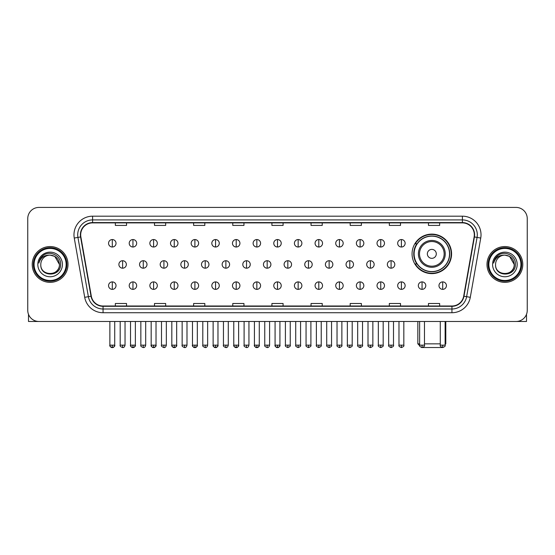<?xml version="1.0" encoding="UTF-8"?>
<svg xmlns="http://www.w3.org/2000/svg" width="555" height="555" viewBox="0 0 555 555"><rect width="100%" height="100%" fill="white"/><g stroke="black" fill="none" stroke-linecap="round" stroke-linejoin="round"><path stroke-width="0.83" d="M412.067 253.864A19.758 19.758 0 0 0 431.825 273.622A19.758 19.758 0 0 0 451.583 253.864A19.758 19.758 0 0 0 431.825 234.113A19.758 19.758 0 0 0 412.067 253.864M416.805 263.93A18.079 18.079 0 0 1 416.805 243.805M27.75 218.601L27.75 310.3A11.183 11.183 0 0 0 38.933 321.484L516.067 321.484A11.183 11.183 0 0 0 527.25 310.3L527.25 218.601A11.183 11.183 0 0 0 516.067 207.424L38.933 207.424A11.183 11.183 0 0 0 27.75 218.601L27.75 310.3M32.225 264.451A17.892 17.892 0 0 0 50.116 282.349A17.892 17.892 0 0 0 68.008 264.451A17.892 17.892 0 0 0 50.116 246.559A17.892 17.892 0 0 0 32.225 264.451A17.892 17.892 0 0 0 50.116 282.349A17.892 17.892 0 0 0 68.008 264.451A17.892 17.892 0 0 0 50.116 246.559A17.892 17.892 0 0 0 32.225 264.451M486.992 264.451A17.892 17.892 0 0 0 504.883 282.349A17.892 17.892 0 0 0 522.775 264.451A17.892 17.892 0 0 0 504.883 246.559A17.892 17.892 0 0 0 486.992 264.451A17.892 17.892 0 0 0 504.883 282.349A17.892 17.892 0 0 0 522.775 264.451A17.892 17.892 0 0 0 504.883 246.559A17.892 17.892 0 0 0 486.992 264.451M80.683 234.821A11.926 11.926 0 0 1 92.609 222.888L462.391 222.888A11.926 11.926 0 0 1 474.137 236.888L463.689 296.162A11.926 11.926 0 0 1 451.937 306.013L103.064 306.013A11.926 11.926 0 0 1 91.311 296.162L80.864 236.888A11.926 11.926 0 0 1 80.683 234.821M80.385 234.821A12.224 12.224 0 0 0 80.572 236.943L91.02 296.21A12.224 12.224 0 0 0 103.064 306.311L451.937 306.311A12.224 12.224 0 0 0 463.98 296.21L474.428 236.943A12.224 12.224 0 0 0 462.391 222.59L92.609 222.59A12.224 12.224 0 0 0 80.385 234.821M74.259 238.053A18.641 18.641 0 0 1 92.609 216.179L462.391 216.179A18.641 18.641 0 0 1 480.741 238.053L470.293 297.327A18.641 18.641 0 0 1 451.937 312.729L103.064 312.729A18.641 18.641 0 0 1 84.707 297.327L74.259 238.053L77.929 237.408A14.909 14.909 0 0 1 92.609 219.912L462.391 219.912A14.909 14.909 0 0 1 477.071 237.408L466.623 296.675A14.909 14.909 0 0 1 451.937 308.996L103.064 308.996A14.909 14.909 0 0 1 88.377 296.675L77.929 237.408A14.909 14.909 0 0 1 77.7 234.821M516.067 207.424L38.933 207.424M38.933 321.484L516.067 321.484M527.25 310.3L527.25 218.601M463.98 296.21L466.623 296.675L477.071 237.408L480.741 238.053M271.908 222.888L271.908 225.413L283.092 225.413L283.092 222.888M232.767 222.888L232.767 225.413L243.95 225.413L243.95 222.888M193.626 222.888L193.626 225.413L204.809 225.413L204.809 222.888M154.491 222.888L154.491 225.413L165.674 225.413L165.674 222.888M115.35 222.888L115.35 225.413L126.533 225.413L126.533 222.888M311.05 222.888L311.05 225.413L322.233 225.413L322.233 222.888M350.191 222.888L350.191 225.413L361.374 225.413L361.374 222.888M389.326 222.888L389.326 225.413L400.509 225.413L400.509 222.888M428.467 222.888L428.467 225.413L439.65 225.413L439.65 222.888M283.092 306.013L283.092 303.495L271.908 303.495L271.908 306.013M243.95 306.013L243.95 303.495L232.767 303.495L232.767 306.013M204.809 306.013L204.809 303.495L193.626 303.495L193.626 306.013M165.674 306.013L165.674 303.495L154.491 303.495L154.491 306.013M126.533 306.013L126.533 303.495L115.35 303.495L115.35 306.013M322.233 306.013L322.233 303.495L311.05 303.495L311.05 306.013M361.374 306.013L361.374 303.495L350.191 303.495L350.191 306.013M400.509 306.013L400.509 303.495L389.326 303.495L389.326 306.013M439.65 306.013L439.65 303.495L428.467 303.495L428.467 306.013M28.492 314.317L28.492 321.484L71.734 321.484M66.142 264.451A16.026 16.026 0 0 0 50.116 248.425A16.026 16.026 0 0 0 34.084 264.451A16.026 16.026 0 0 0 50.116 280.483A16.026 16.026 0 0 0 66.142 264.451M66.891 264.451A16.775 16.775 0 0 0 50.116 247.676A16.775 16.775 0 0 0 33.342 264.451A16.775 16.775 0 0 0 50.116 281.225A16.775 16.775 0 0 0 66.891 264.451M59.434 264.451C58.879 258.79 55.778 255.689 50.116 255.133L54.778 256.382L59.434 264.451L54.778 256.382L50.116 255.133L54.778 256.382L59.434 264.451L54.778 256.382L50.116 255.133L54.778 256.382L59.434 264.451C60.002 276.473 40.224 276.473 40.799 264.451C39.967 277.389 61.05 277.098 60.613 264.451C61.307 255.577 49.672 249.937 42.971 255.654C40.633 257.603 39.266 260.087 38.864 263.098C40.619 257.548 44.372 254.891 50.116 255.133L54.778 256.382L59.434 264.451C60.002 276.473 40.224 276.473 40.799 264.451C40.224 276.473 60.002 276.473 59.434 264.451C60.002 276.473 40.224 276.473 40.799 264.451C40.224 276.473 60.002 276.473 59.434 264.451C60.002 276.473 40.224 276.473 40.799 264.451C40.224 276.473 60.002 276.473 59.434 264.451C60.002 276.473 40.224 276.473 40.799 264.451C40.224 276.473 60.002 276.473 59.434 264.451C60.002 276.473 40.224 276.473 40.799 264.451C40.224 276.473 60.002 276.473 59.434 264.451C60.002 276.473 40.224 276.473 40.799 264.451C40.224 276.473 60.002 276.473 59.434 264.451C60.002 276.473 40.224 276.473 40.799 264.451A9.317 9.317 0 0 1 50.116 255.133L54.778 256.382L59.434 264.451C59.808 271.686 50.505 276.494 44.83 272.13M37.816 264.451A12.3 12.3 0 0 0 50.116 276.758A12.3 12.3 0 0 0 62.417 264.451A12.3 12.3 0 0 0 50.116 252.15A12.3 12.3 0 0 0 37.816 264.451M42.964 255.654L40.217 258.921M40.05 259.24L40.293 258.79L40.05 259.24M442.141 347.513L421.509 347.513M424.478 343.85L440.281 343.85M445.131 343.85L445.804 343.85L445.131 344.523M436.299 253.864A4.475 4.475 0 0 0 431.825 249.396A4.475 4.475 0 0 0 427.35 253.864A4.475 4.475 0 0 0 431.825 258.339A4.475 4.475 0 0 0 436.299 253.864M445.242 253.864A13.417 13.417 0 0 0 431.825 240.447A13.417 13.417 0 0 0 418.401 253.864A13.417 13.417 0 0 0 431.825 267.288A13.417 13.417 0 0 0 445.242 253.864A13.417 13.417 0 0 1 431.825 267.288A13.417 13.417 0 0 1 418.401 253.864M449.529 253.864A17.704 17.704 0 0 0 431.825 236.159A17.704 17.704 0 0 0 414.12 253.864A17.704 17.704 0 0 0 431.825 271.575A17.704 17.704 0 0 0 449.529 253.864M417.846 321.484L417.846 343.85L419.635 343.85M451.208 253.864A19.383 19.383 0 0 1 415.258 263.93L417.055 263.93A17.871 17.871 0 0 0 443.646 267.267A17.871 17.871 0 0 0 443.646 240.468A17.871 17.871 0 0 0 417.055 243.805L415.258 243.805A19.383 19.383 0 0 1 451.208 253.864M112.29 239.552A3.725 3.725 0 0 0 108.565 243.277A3.725 3.725 0 0 0 112.29 247.01A3.725 3.725 0 0 0 116.023 243.277A3.725 3.725 0 0 0 112.29 239.552L112.29 247.01A3.725 3.725 0 0 0 116.023 243.277A3.725 3.725 0 0 0 112.29 239.552M132.943 239.552A3.725 3.725 0 0 0 129.218 243.277A3.725 3.725 0 0 0 132.943 247.01A3.725 3.725 0 0 0 136.669 243.277A3.725 3.725 0 0 0 132.943 239.552L132.943 247.01A3.725 3.725 0 0 0 136.669 243.277A3.725 3.725 0 0 0 132.943 239.552M153.596 239.552A3.725 3.725 0 0 0 149.864 243.277A3.725 3.725 0 0 0 153.596 247.01A3.725 3.725 0 0 0 157.322 243.277A3.725 3.725 0 0 0 153.596 239.552L153.596 247.01A3.725 3.725 0 0 0 157.322 243.277A3.725 3.725 0 0 0 153.596 239.552M174.242 239.552A3.725 3.725 0 0 0 170.517 243.277A3.725 3.725 0 0 0 174.242 247.01A3.725 3.725 0 0 0 177.975 243.277A3.725 3.725 0 0 0 174.242 239.552L174.242 247.01A3.725 3.725 0 0 0 177.975 243.277A3.725 3.725 0 0 0 174.242 239.552M194.895 239.552A3.725 3.725 0 0 0 191.17 243.277A3.725 3.725 0 0 0 194.895 247.01A3.725 3.725 0 0 0 198.621 243.277A3.725 3.725 0 0 0 194.895 239.552L194.895 247.01A3.725 3.725 0 0 0 198.621 243.277A3.725 3.725 0 0 0 194.895 239.552M215.548 239.552A3.725 3.725 0 0 0 211.823 243.277A3.725 3.725 0 0 0 215.548 247.01A3.725 3.725 0 0 0 219.274 243.277A3.725 3.725 0 0 0 215.548 239.552L215.548 247.01A3.725 3.725 0 0 0 219.274 243.277A3.725 3.725 0 0 0 215.548 239.552M236.201 239.552A3.725 3.725 0 0 0 232.469 243.277A3.725 3.725 0 0 0 236.201 247.01A3.725 3.725 0 0 0 239.926 243.277A3.725 3.725 0 0 0 236.201 239.552L236.201 247.01A3.725 3.725 0 0 0 239.926 243.277A3.725 3.725 0 0 0 236.201 239.552M256.847 239.552A3.725 3.725 0 0 0 253.122 243.277A3.725 3.725 0 0 0 256.847 247.01A3.725 3.725 0 0 0 260.579 243.277A3.725 3.725 0 0 0 256.847 239.552L256.847 247.01A3.725 3.725 0 0 0 260.579 243.277A3.725 3.725 0 0 0 256.847 239.552M277.5 239.552A3.725 3.725 0 0 0 273.775 243.277A3.725 3.725 0 0 0 277.5 247.01A3.725 3.725 0 0 0 281.225 243.277A3.725 3.725 0 0 0 277.5 239.552L277.5 247.01A3.725 3.725 0 0 0 281.225 243.277A3.725 3.725 0 0 0 277.5 239.552M298.153 239.552A3.725 3.725 0 0 0 294.421 243.277A3.725 3.725 0 0 0 298.153 247.01A3.725 3.725 0 0 0 301.878 243.277A3.725 3.725 0 0 0 298.153 239.552L298.153 247.01A3.725 3.725 0 0 0 301.878 243.277A3.725 3.725 0 0 0 298.153 239.552M318.799 239.552A3.725 3.725 0 0 0 315.074 243.277A3.725 3.725 0 0 0 318.799 247.01A3.725 3.725 0 0 0 322.531 243.277A3.725 3.725 0 0 0 318.799 239.552L318.799 247.01A3.725 3.725 0 0 0 322.531 243.277A3.725 3.725 0 0 0 318.799 239.552M339.452 239.552A3.725 3.725 0 0 0 335.726 243.277A3.725 3.725 0 0 0 339.452 247.01A3.725 3.725 0 0 0 343.177 243.277A3.725 3.725 0 0 0 339.452 239.552L339.452 247.01A3.725 3.725 0 0 0 343.177 243.277A3.725 3.725 0 0 0 339.452 239.552M360.105 239.552A3.725 3.725 0 0 0 356.379 243.277A3.725 3.725 0 0 0 360.105 247.01A3.725 3.725 0 0 0 363.83 243.277A3.725 3.725 0 0 0 360.105 239.552L360.105 247.01A3.725 3.725 0 0 0 363.83 243.277A3.725 3.725 0 0 0 360.105 239.552M380.758 239.552A3.725 3.725 0 0 0 377.025 243.277A3.725 3.725 0 0 0 380.758 247.01A3.725 3.725 0 0 0 384.483 243.277A3.725 3.725 0 0 0 380.758 239.552L380.758 247.01A3.725 3.725 0 0 0 384.483 243.277A3.725 3.725 0 0 0 380.758 239.552M401.404 239.552A3.725 3.725 0 0 0 397.678 243.277A3.725 3.725 0 0 0 401.404 247.01A3.725 3.725 0 0 0 405.136 243.277A3.725 3.725 0 0 0 401.404 239.552L401.404 247.01A3.725 3.725 0 0 0 405.136 243.277A3.725 3.725 0 0 0 401.404 239.552M122.62 260.725A3.725 3.725 0 0 0 118.888 264.451A3.725 3.725 0 0 0 122.62 268.183A3.725 3.725 0 0 0 126.346 264.451A3.725 3.725 0 0 0 122.62 260.725L122.62 268.183A3.725 3.725 0 0 0 126.346 264.451A3.725 3.725 0 0 0 122.62 260.725M143.266 260.725A3.725 3.725 0 0 0 139.541 264.451A3.725 3.725 0 0 0 143.266 268.183A3.725 3.725 0 0 0 146.999 264.451A3.725 3.725 0 0 0 143.266 260.725L143.266 268.183A3.725 3.725 0 0 0 146.999 264.451A3.725 3.725 0 0 0 143.266 260.725M163.919 260.725A3.725 3.725 0 0 0 160.194 264.451A3.725 3.725 0 0 0 163.919 268.183A3.725 3.725 0 0 0 167.645 264.451A3.725 3.725 0 0 0 163.919 260.725L163.919 268.183A3.725 3.725 0 0 0 167.645 264.451A3.725 3.725 0 0 0 163.919 260.725M184.572 260.725A3.725 3.725 0 0 0 180.84 264.451A3.725 3.725 0 0 0 184.572 268.183A3.725 3.725 0 0 0 188.298 264.451A3.725 3.725 0 0 0 184.572 260.725L184.572 268.183A3.725 3.725 0 0 0 188.298 264.451A3.725 3.725 0 0 0 184.572 260.725M205.218 260.725A3.725 3.725 0 0 0 201.493 264.451A3.725 3.725 0 0 0 205.218 268.183A3.725 3.725 0 0 0 208.951 264.451A3.725 3.725 0 0 0 205.218 260.725L205.218 268.183A3.725 3.725 0 0 0 208.951 264.451A3.725 3.725 0 0 0 205.218 260.725M225.871 260.725A3.725 3.725 0 0 0 222.146 264.451A3.725 3.725 0 0 0 225.871 268.183A3.725 3.725 0 0 0 229.603 264.451A3.725 3.725 0 0 0 225.871 260.725L225.871 268.183A3.725 3.725 0 0 0 229.603 264.451A3.725 3.725 0 0 0 225.871 260.725M246.524 260.725A3.725 3.725 0 0 0 242.799 264.451A3.725 3.725 0 0 0 246.524 268.183A3.725 3.725 0 0 0 250.25 264.451A3.725 3.725 0 0 0 246.524 260.725L246.524 268.183A3.725 3.725 0 0 0 250.25 264.451A3.725 3.725 0 0 0 246.524 260.725M267.177 260.725A3.725 3.725 0 0 0 263.445 264.451A3.725 3.725 0 0 0 267.177 268.183A3.725 3.725 0 0 0 270.902 264.451A3.725 3.725 0 0 0 267.177 260.725L267.177 268.183A3.725 3.725 0 0 0 270.902 264.451A3.725 3.725 0 0 0 267.177 260.725M287.823 260.725A3.725 3.725 0 0 0 284.098 264.451A3.725 3.725 0 0 0 287.823 268.183A3.725 3.725 0 0 0 291.555 264.451A3.725 3.725 0 0 0 287.823 260.725L287.823 268.183A3.725 3.725 0 0 0 291.555 264.451A3.725 3.725 0 0 0 287.823 260.725M308.476 260.725A3.725 3.725 0 0 0 304.75 264.451A3.725 3.725 0 0 0 308.476 268.183A3.725 3.725 0 0 0 312.201 264.451A3.725 3.725 0 0 0 308.476 260.725L308.476 268.183A3.725 3.725 0 0 0 312.201 264.451A3.725 3.725 0 0 0 308.476 260.725M329.129 260.725A3.725 3.725 0 0 0 325.397 264.451A3.725 3.725 0 0 0 329.129 268.183A3.725 3.725 0 0 0 332.854 264.451A3.725 3.725 0 0 0 329.129 260.725L329.129 268.183A3.725 3.725 0 0 0 332.854 264.451A3.725 3.725 0 0 0 329.129 260.725M349.782 260.725A3.725 3.725 0 0 0 346.049 264.451A3.725 3.725 0 0 0 349.782 268.183A3.725 3.725 0 0 0 353.507 264.451A3.725 3.725 0 0 0 349.782 260.725L349.782 268.183A3.725 3.725 0 0 0 353.507 264.451A3.725 3.725 0 0 0 349.782 260.725M370.428 260.725A3.725 3.725 0 0 0 366.702 264.451A3.725 3.725 0 0 0 370.428 268.183A3.725 3.725 0 0 0 374.16 264.451A3.725 3.725 0 0 0 370.428 260.725L370.428 268.183A3.725 3.725 0 0 0 374.16 264.451A3.725 3.725 0 0 0 370.428 260.725M391.081 260.725A3.725 3.725 0 0 0 387.355 264.451A3.725 3.725 0 0 0 391.081 268.183A3.725 3.725 0 0 0 394.806 264.451A3.725 3.725 0 0 0 391.081 260.725L391.081 268.183A3.725 3.725 0 0 0 394.806 264.451A3.725 3.725 0 0 0 391.081 260.725M112.29 281.898A3.725 3.725 0 0 0 108.565 285.624A3.725 3.725 0 0 0 112.29 289.356A3.725 3.725 0 0 0 116.023 285.624A3.725 3.725 0 0 0 112.29 281.898L112.29 289.356A3.725 3.725 0 0 0 116.023 285.624A3.725 3.725 0 0 0 112.29 281.898M132.943 281.898A3.725 3.725 0 0 0 129.218 285.624A3.725 3.725 0 0 0 132.943 289.356A3.725 3.725 0 0 0 136.669 285.624A3.725 3.725 0 0 0 132.943 281.898L132.943 289.356A3.725 3.725 0 0 0 136.669 285.624A3.725 3.725 0 0 0 132.943 281.898M153.596 281.898A3.725 3.725 0 0 0 149.864 285.624A3.725 3.725 0 0 0 153.596 289.356A3.725 3.725 0 0 0 157.322 285.624A3.725 3.725 0 0 0 153.596 281.898L153.596 289.356A3.725 3.725 0 0 0 157.322 285.624A3.725 3.725 0 0 0 153.596 281.898M174.242 281.898A3.725 3.725 0 0 0 170.517 285.624A3.725 3.725 0 0 0 174.242 289.356A3.725 3.725 0 0 0 177.975 285.624A3.725 3.725 0 0 0 174.242 281.898L174.242 289.356A3.725 3.725 0 0 0 177.975 285.624A3.725 3.725 0 0 0 174.242 281.898M194.895 281.898A3.725 3.725 0 0 0 191.17 285.624A3.725 3.725 0 0 0 194.895 289.356A3.725 3.725 0 0 0 198.621 285.624A3.725 3.725 0 0 0 194.895 281.898L194.895 289.356A3.725 3.725 0 0 0 198.621 285.624A3.725 3.725 0 0 0 194.895 281.898M215.548 281.898A3.725 3.725 0 0 0 211.823 285.624A3.725 3.725 0 0 0 215.548 289.356A3.725 3.725 0 0 0 219.274 285.624A3.725 3.725 0 0 0 215.548 281.898L215.548 289.356A3.725 3.725 0 0 0 219.274 285.624A3.725 3.725 0 0 0 215.548 281.898M236.201 281.898A3.725 3.725 0 0 0 232.469 285.624A3.725 3.725 0 0 0 236.201 289.356A3.725 3.725 0 0 0 239.926 285.624A3.725 3.725 0 0 0 236.201 281.898L236.201 289.356A3.725 3.725 0 0 0 239.926 285.624A3.725 3.725 0 0 0 236.201 281.898M256.847 281.898A3.725 3.725 0 0 0 253.122 285.624A3.725 3.725 0 0 0 256.847 289.356A3.725 3.725 0 0 0 260.579 285.624A3.725 3.725 0 0 0 256.847 281.898L256.847 289.356A3.725 3.725 0 0 0 260.579 285.624A3.725 3.725 0 0 0 256.847 281.898M277.5 281.898A3.725 3.725 0 0 0 273.775 285.624A3.725 3.725 0 0 0 277.5 289.356A3.725 3.725 0 0 0 281.225 285.624A3.725 3.725 0 0 0 277.5 281.898L277.5 289.356A3.725 3.725 0 0 0 281.225 285.624A3.725 3.725 0 0 0 277.5 281.898M298.153 281.898A3.725 3.725 0 0 0 294.421 285.624A3.725 3.725 0 0 0 298.153 289.356A3.725 3.725 0 0 0 301.878 285.624A3.725 3.725 0 0 0 298.153 281.898L298.153 289.356A3.725 3.725 0 0 0 301.878 285.624A3.725 3.725 0 0 0 298.153 281.898M318.799 281.898A3.725 3.725 0 0 0 315.074 285.624A3.725 3.725 0 0 0 318.799 289.356A3.725 3.725 0 0 0 322.531 285.624A3.725 3.725 0 0 0 318.799 281.898L318.799 289.356A3.725 3.725 0 0 0 322.531 285.624A3.725 3.725 0 0 0 318.799 281.898M339.452 281.898A3.725 3.725 0 0 0 335.726 285.624A3.725 3.725 0 0 0 339.452 289.356A3.725 3.725 0 0 0 343.177 285.624A3.725 3.725 0 0 0 339.452 281.898L339.452 289.356A3.725 3.725 0 0 0 343.177 285.624A3.725 3.725 0 0 0 339.452 281.898M360.105 281.898A3.725 3.725 0 0 0 356.379 285.624A3.725 3.725 0 0 0 360.105 289.356A3.725 3.725 0 0 0 363.83 285.624A3.725 3.725 0 0 0 360.105 281.898L360.105 289.356A3.725 3.725 0 0 0 363.83 285.624A3.725 3.725 0 0 0 360.105 281.898M380.758 281.898A3.725 3.725 0 0 0 377.025 285.624A3.725 3.725 0 0 0 380.758 289.356A3.725 3.725 0 0 0 384.483 285.624A3.725 3.725 0 0 0 380.758 281.898L380.758 289.356A3.725 3.725 0 0 0 384.483 285.624A3.725 3.725 0 0 0 380.758 281.898M401.404 281.898A3.725 3.725 0 0 0 397.678 285.624A3.725 3.725 0 0 0 401.404 289.356A3.725 3.725 0 0 0 405.136 285.624A3.725 3.725 0 0 0 401.404 281.898L401.404 289.356A3.725 3.725 0 0 0 405.136 285.624A3.725 3.725 0 0 0 401.404 281.898M422.057 281.898A3.725 3.725 0 0 0 418.331 285.624A3.725 3.725 0 0 0 422.057 289.356A3.725 3.725 0 0 0 425.782 285.624A3.725 3.725 0 0 0 422.057 281.898L422.057 289.356A3.725 3.725 0 0 0 425.782 285.624A3.725 3.725 0 0 0 422.057 281.898M442.71 281.898A3.725 3.725 0 0 0 438.977 285.624A3.725 3.725 0 0 0 442.71 289.356A3.725 3.725 0 0 0 446.435 285.624A3.725 3.725 0 0 0 442.71 281.898L442.71 289.356A3.725 3.725 0 0 0 446.435 285.624A3.725 3.725 0 0 0 442.71 281.898M526.508 314.317L526.508 321.484L483.266 321.484M520.916 264.451A16.026 16.026 0 0 0 504.883 248.425A16.026 16.026 0 0 0 488.858 264.451A16.026 16.026 0 0 0 504.883 280.483A16.026 16.026 0 0 0 520.916 264.451M521.658 264.451A16.775 16.775 0 0 0 504.883 247.676A16.775 16.775 0 0 0 488.109 264.451A16.775 16.775 0 0 0 504.883 281.225A16.775 16.775 0 0 0 521.658 264.451M495.566 264.451A9.317 9.317 0 0 1 504.883 255.133L509.546 256.382L514.201 264.451L509.546 256.382L504.883 255.133L509.546 256.382L514.201 264.451L509.546 256.382L504.883 255.133L509.546 256.382L514.201 264.451L509.546 256.382L504.883 255.133L509.546 256.382L514.201 264.451C514.776 276.473 494.998 276.473 495.566 264.451C494.734 277.389 515.817 277.098 515.38 264.451C516.074 255.577 504.44 249.937 497.738 255.654C495.4 257.603 494.033 260.087 493.631 263.098C495.386 257.548 499.139 254.891 504.883 255.133L509.546 256.382L514.201 264.451C514.776 276.473 494.998 276.473 495.566 264.451C494.998 276.473 514.776 276.473 514.201 264.451C514.776 276.473 494.998 276.473 495.566 264.451C494.998 276.473 514.776 276.473 514.201 264.451C514.776 276.473 494.998 276.473 495.566 264.451C494.998 276.473 514.776 276.473 514.201 264.451C514.776 276.473 494.998 276.473 495.566 264.451C494.998 276.473 514.776 276.473 514.201 264.451C514.776 276.473 494.998 276.473 495.566 264.451C494.998 276.473 514.776 276.473 514.201 264.451C514.575 271.686 505.272 276.494 499.597 272.13M504.883 255.133C510.544 255.689 513.652 258.79 514.201 264.451M492.583 264.451A12.3 12.3 0 0 0 504.883 276.758A12.3 12.3 0 0 0 517.184 264.451A12.3 12.3 0 0 0 504.883 252.15A12.3 12.3 0 0 0 492.583 264.451M497.738 255.654L494.991 258.921M494.817 259.24L495.067 258.79L494.817 259.24M462.391 216.179L462.391 222.59M77.929 237.408L80.572 236.943M103.064 312.729L103.064 306.311M451.937 306.311L451.937 312.729M84.707 297.327L91.02 296.21M474.428 236.943L477.071 237.408M92.609 216.179L92.609 222.59M466.623 296.675L470.293 297.327M444.153 253.864A12.328 12.328 0 0 0 431.825 241.536A12.328 12.328 0 0 0 419.497 253.864A12.328 12.328 0 0 0 431.825 266.192A12.328 12.328 0 0 0 444.153 253.864M122.62 345.154L120.192 345.154C119.707 345.931 120.511 346.736 122.62 347.576L122.62 345.154L125.041 345.154L125.041 321.484M143.266 345.154L140.845 345.154C140.353 345.931 141.164 346.736 143.266 347.576L143.266 345.154L145.694 345.154L145.694 321.484M163.919 345.154L161.498 345.154C161.006 345.931 161.81 346.736 163.919 347.576L163.919 345.154L166.34 345.154L166.34 321.484M184.572 345.154L182.151 345.154C181.658 345.931 182.463 346.736 184.572 347.576L184.572 345.154L186.993 345.154L186.993 321.484M205.218 345.154L202.797 345.154C202.304 345.931 203.116 346.736 205.218 347.576L205.218 345.154L207.646 345.154L207.646 321.484M225.871 345.154L223.45 345.154C222.957 345.931 223.769 346.736 225.871 347.576L225.871 345.154L228.292 345.154L228.292 321.484M246.524 345.154L244.103 345.154C243.61 345.931 244.415 346.736 246.524 347.576L246.524 345.154L248.945 345.154L248.945 321.484M267.177 345.154L264.749 345.154C264.263 345.931 265.068 346.736 267.177 347.576L267.177 345.154L269.598 345.154L269.598 321.484M287.823 345.154L285.402 345.154C284.909 345.931 285.721 346.736 287.823 347.576L287.823 345.154L290.251 345.154L290.251 321.484M308.476 345.154L306.055 345.154C305.562 345.931 306.367 346.736 308.476 347.576L308.476 345.154L310.897 345.154L310.897 321.484M329.129 345.154L326.708 345.154C326.215 345.931 327.02 346.736 329.129 347.576L329.129 345.154L331.55 345.154L331.55 321.484M349.782 345.154L347.354 345.154C346.861 345.931 347.673 346.736 349.782 347.576L349.782 345.154L352.203 345.154L352.203 321.484M370.428 345.154L368.007 345.154C367.514 345.931 368.326 346.736 370.428 347.576L370.428 345.154L372.849 345.154L372.849 321.484M391.081 345.154L388.66 345.154C388.167 345.931 388.972 346.736 391.081 347.576L391.081 345.154L393.502 345.154L393.502 321.484M112.29 345.154L109.869 345.154C109.377 345.931 110.188 346.736 112.29 347.576L112.29 345.154L114.719 345.154C115.204 345.931 114.399 346.736 112.29 347.576C111.097 347.694 110.292 346.882 109.869 345.154L109.869 321.484M132.943 345.154L130.522 345.154C130.03 345.931 130.834 346.736 132.943 347.576L132.943 345.154L135.364 345.154C135.857 345.931 135.052 346.736 132.943 347.576C131.75 347.694 130.945 346.882 130.522 345.154L130.522 321.484M153.596 345.154L151.168 345.154C150.682 345.931 151.487 346.736 153.596 347.576L153.596 345.154L156.017 345.154C156.51 345.931 155.698 346.736 153.596 347.576C152.403 347.694 151.591 346.882 151.168 345.154L151.168 321.484M174.242 345.154L171.821 345.154C171.328 345.931 172.14 346.736 174.242 347.576L174.242 345.154L176.67 345.154C177.163 345.931 176.351 346.736 174.242 347.576C173.056 347.694 172.244 346.882 171.821 345.154L171.821 321.484L171.821 345.154M194.895 345.154L192.474 345.154C191.981 345.931 192.786 346.736 194.895 347.576L194.895 345.154L197.316 345.154C197.809 345.931 197.004 346.736 194.895 347.576C193.702 347.694 192.897 346.882 192.474 345.154L192.474 321.484M215.548 345.154L213.127 345.154C212.634 345.931 213.439 346.736 215.548 347.576L215.548 345.154L217.969 345.154C218.462 345.931 217.657 346.736 215.548 347.576C214.355 347.694 213.55 346.882 213.127 345.154L213.127 321.484M236.201 345.154L233.773 345.154C233.28 345.931 234.092 346.736 236.201 347.576L236.201 345.154L238.622 345.154C239.115 345.931 238.303 346.736 236.201 347.576C235.008 347.694 234.196 346.882 233.773 345.154L233.773 321.484M256.847 345.154L254.426 345.154C253.933 345.931 254.745 346.736 256.847 347.576L256.847 345.154L259.275 345.154C259.761 345.931 258.956 346.736 256.847 347.576C255.654 347.694 254.849 346.882 254.426 345.154L254.426 321.484M277.5 345.154L275.079 345.154C274.586 345.931 275.391 346.736 277.5 347.576L277.5 345.154L279.921 345.154C280.414 345.931 279.609 346.736 277.5 347.576C276.307 347.694 275.502 346.882 275.079 345.154L275.079 321.484M298.153 345.154L295.725 345.154C295.239 345.931 296.044 346.736 298.153 347.576L298.153 345.154L300.574 345.154L300.574 321.484L300.574 345.154C301.067 345.931 300.255 346.736 298.153 347.576M318.799 345.154L316.378 345.154L316.378 321.484L316.378 345.154C315.885 345.931 316.697 346.736 318.799 347.576L318.799 345.154L321.227 345.154L321.227 321.484M339.452 345.154L337.031 345.154C336.538 345.931 337.343 346.736 339.452 347.576L339.452 345.154L341.873 345.154L341.873 321.484M360.105 345.154L357.684 345.154C357.191 345.931 357.996 346.736 360.105 347.576L360.105 345.154L362.526 345.154L362.526 321.484M380.758 345.154L378.33 345.154C377.837 345.931 378.649 346.736 380.758 347.576L380.758 345.154L383.179 345.154L383.179 321.484M401.404 345.154L398.983 345.154C398.49 345.931 399.302 346.736 401.404 347.576L401.404 345.154L403.832 345.154L403.832 321.484M422.057 345.154L419.635 345.154C419.143 345.931 419.948 346.736 422.057 347.576L422.057 345.154L424.478 345.154L424.478 321.484M442.71 345.154L440.281 345.154C439.796 345.931 440.601 346.736 442.71 347.576L442.71 345.154L445.131 345.154L445.131 321.484M445.804 321.484L445.804 343.85M419.698 345.703L417.846 343.85M120.192 345.154L120.192 321.484M125.041 345.154C124.618 346.882 123.814 347.694 122.62 347.576M140.845 345.154L140.845 321.484M145.694 345.154C145.271 346.882 144.46 347.694 143.266 347.576M161.498 345.154L161.498 321.484M166.34 345.154C165.917 346.882 165.112 347.694 163.919 347.576M182.151 345.154L182.151 321.484M186.993 345.154C186.57 346.882 185.765 347.694 184.572 347.576M202.797 345.154L202.797 321.484M207.646 345.154C207.223 346.882 206.411 347.694 205.218 347.576M223.45 345.154L223.45 321.484M228.292 345.154C227.876 346.882 227.064 347.694 225.871 347.576M244.103 345.154L244.103 321.484M248.945 345.154C248.522 346.882 247.717 347.694 246.524 347.576M264.749 345.154L264.749 321.484M269.598 345.154C269.175 346.882 268.37 347.694 267.177 347.576M285.402 345.154L285.402 321.484M290.251 345.154C290.737 345.931 289.932 346.736 287.823 347.576M306.055 345.154L306.055 321.484M310.897 345.154C311.39 345.931 310.585 346.736 308.476 347.576M326.708 345.154L326.708 321.484M331.55 345.154C332.043 345.931 331.231 346.736 329.129 347.576M347.354 345.154L347.354 321.484M352.203 345.154C352.696 345.931 351.884 346.736 349.782 347.576M368.007 345.154L368.007 321.484M372.849 345.154C373.342 345.931 372.537 346.736 370.428 347.576M388.66 345.154L388.66 321.484M393.502 345.154C393.994 345.931 393.19 346.736 391.081 347.576M112.29 347.576C113.484 347.694 114.295 346.882 114.719 345.154L114.719 321.484M132.943 347.576C134.137 347.694 134.941 346.882 135.364 345.154L135.364 321.484M153.596 347.576C154.79 347.694 155.594 346.882 156.017 345.154L156.017 321.484M174.242 347.576C175.435 347.694 176.247 346.882 176.67 345.154L176.67 321.484M194.895 347.576C196.088 347.694 196.893 346.882 197.316 345.154L197.316 321.484M215.548 347.576C216.741 347.694 217.546 346.882 217.969 345.154L217.969 321.484M236.201 347.576C237.387 347.694 238.199 346.882 238.622 345.154L238.622 321.484M256.847 347.576C258.04 347.694 258.852 346.882 259.275 345.154L259.275 321.484M277.5 347.576C278.693 347.694 279.498 346.882 279.921 345.154L279.921 321.484M295.725 345.154L295.725 321.484M321.227 345.154C321.72 345.931 320.908 346.736 318.799 347.576M337.031 345.154L337.031 321.484M341.873 345.154C342.366 345.931 341.561 346.736 339.452 347.576M357.684 345.154L357.684 321.484M362.526 345.154C363.019 345.931 362.214 346.736 360.105 347.576M378.33 345.154L378.33 321.484M383.179 345.154C383.671 345.931 382.86 346.736 380.758 347.576M398.983 345.154L398.983 321.484M403.832 345.154C404.317 345.931 403.513 346.736 401.404 347.576M419.635 345.154L419.635 321.484M424.478 345.154C424.97 345.931 424.166 346.736 422.057 347.576M440.281 345.154L440.281 321.484M445.131 345.154C445.623 345.931 444.812 346.736 442.71 347.576"/></g></svg>
